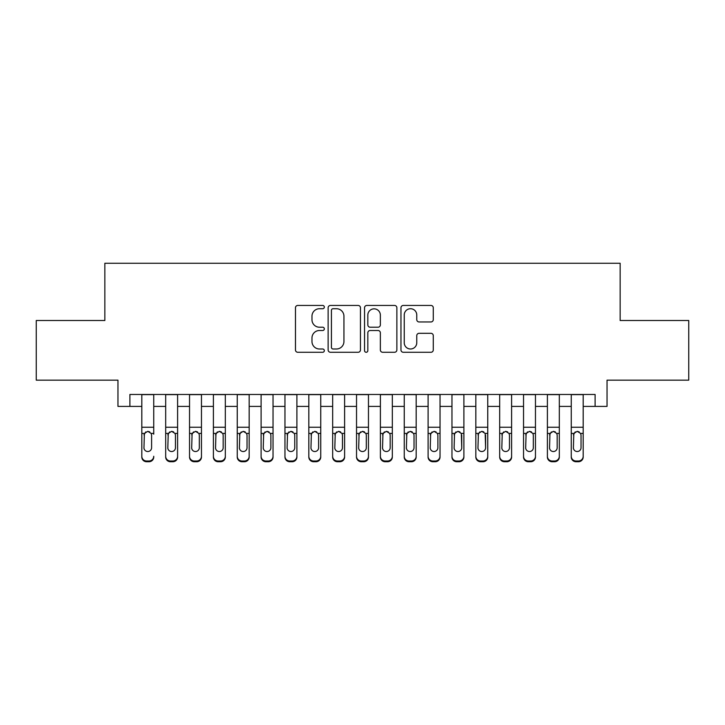 <?xml version="1.0" encoding="UTF-8"?>
<svg xmlns="http://www.w3.org/2000/svg" width="725" height="725" viewBox="0 0 725 725"><rect width="100%" height="100%" fill="white"/><g stroke="black" fill="none" stroke-linecap="round" stroke-linejoin="round"><path stroke-width="1.09" d="M324.329 307.083A1.64 1.64 0 0 0 322.688 305.442L297.812 305.442A2.338 2.338 0 0 0 295.465 307.79L295.465 349.939A2.338 2.338 0 0 0 297.812 352.278L322.688 352.278A1.64 1.64 0 0 0 324.329 350.637A1.64 1.64 0 0 0 322.688 348.997L319.471 348.997A7.495 7.495 0 0 1 311.977 341.502L311.977 337.995A7.495 7.495 0 0 1 319.471 330.5L322.688 330.5A1.64 1.64 0 0 0 324.329 328.86A1.64 1.64 0 0 0 322.688 327.22L319.471 327.22A7.495 7.495 0 0 1 311.977 319.725L311.977 316.218A7.495 7.495 0 0 1 319.471 308.723L322.688 308.723A1.64 1.64 0 0 0 324.329 307.083M430.94 321.954A2.338 2.338 0 0 0 433.278 319.607L433.278 307.79A2.338 2.338 0 0 0 430.94 305.442L403.308 305.442A2.338 2.338 0 0 0 400.961 307.79L400.961 349.939A2.338 2.338 0 0 0 403.308 352.278L430.94 352.278A2.338 2.338 0 0 0 433.278 349.939L433.278 335.648A2.338 2.338 0 0 0 430.94 333.31L419.113 333.31A2.338 2.338 0 0 0 416.766 335.648L416.766 342.735A6.262 6.262 0 0 1 410.504 348.997A6.262 6.262 0 0 1 404.242 342.735L404.242 314.985A6.262 6.262 0 0 1 410.504 308.723A6.262 6.262 0 0 1 416.766 314.985L416.766 319.607A2.338 2.338 0 0 0 419.113 321.954L430.94 321.954M129.893 406.399L129.893 394.472L595.107 394.472L595.107 406.399L607.043 406.399L607.043 380.154L688.75 380.154L688.75 320.513L620.156 320.513L620.156 263.257L104.844 263.257L104.844 320.513L36.25 320.513L36.25 380.154L117.957 380.154L117.957 406.399L141.819 406.399M360.452 307.79A2.338 2.338 0 0 0 358.105 305.442L330.473 305.442A2.338 2.338 0 0 0 328.135 307.79L328.135 349.939A2.338 2.338 0 0 0 330.473 352.278L358.105 352.278A2.338 2.338 0 0 0 360.452 349.939L360.452 307.79M366.895 305.442L394.527 305.442A2.338 2.338 0 0 1 396.865 307.79L396.865 349.939A2.338 2.338 0 0 1 394.527 352.278L382.7 352.278A2.338 2.338 0 0 1 380.353 349.939L380.353 332.838A2.338 2.338 0 0 0 378.015 330.5L370.167 330.5A2.338 2.338 0 0 0 367.829 332.838L367.829 350.637A1.64 1.64 0 0 1 366.188 352.278A1.64 1.64 0 0 1 364.548 350.637L364.548 307.79A2.338 2.338 0 0 1 366.895 305.442M153.745 406.399L165.681 406.399M177.607 406.399L189.533 406.399M201.459 406.399L213.395 406.399M225.321 406.399L237.247 406.399M249.173 406.399L261.109 406.399M273.035 406.399L284.961 406.399M296.897 406.399L308.823 406.399M320.749 406.399L332.675 406.399M344.611 406.399L356.537 406.399M368.463 406.399L380.389 406.399M392.325 406.399L404.251 406.399M416.177 406.399L428.103 406.399M440.039 406.399L451.965 406.399M463.891 406.399L475.827 406.399M487.753 406.399L499.679 406.399M511.605 406.399L523.541 406.399M535.467 406.399L547.393 406.399M559.319 406.399L571.255 406.399M583.181 406.399L595.107 406.399M333.056 308.723A1.64 1.64 0 0 0 331.416 310.363L331.416 347.357A1.64 1.64 0 0 0 333.056 348.997L336.445 348.997A7.495 7.495 0 0 0 343.94 341.502L343.94 316.218A7.495 7.495 0 0 0 336.445 308.723L333.056 308.723M380.353 315.103A6.262 6.262 0 0 0 374.091 308.841A6.262 6.262 0 0 0 367.829 315.103L367.829 324.882A2.338 2.338 0 0 0 370.167 327.22L378.015 327.22A2.338 2.338 0 0 0 380.353 324.882L380.353 315.103M141.819 434.166L141.819 456.27A4.776 4.731 -0 0 0 146.595 461L148.978 461A4.776 4.731 -0 0 0 153.745 456.27L153.745 457.013A4.776 4.731 180 0 1 148.978 461.743L148.978 461M153.745 434.166L153.745 394.472M151.597 447.742L151.597 435.181L151.597 447.742A3.815 3.788 180 0 1 147.782 451.53A3.815 3.788 180 0 0 151.597 447.742M143.967 448.494L143.967 447.742A3.815 3.788 180 0 0 147.782 451.53M145.788 431.901L143.967 434.882M149.776 431.901L147.782 431.339L151.181 433.423L151.597 435.181M141.819 394.472L141.819 457.013A4.776 4.731 180 0 0 146.595 461.743L148.978 461.743M141.819 433.423L144.393 433.423L143.967 447.742M144.393 433.423L147.782 431.339M165.681 434.166L165.681 457.013A4.776 4.731 180 0 0 170.448 461.743L172.831 461.743L172.831 461A4.776 4.731 0 0 0 177.607 456.27L177.607 457.013A4.776 4.731 180 0 1 172.831 461.743M175.459 447.742L175.459 435.181L175.459 447.742A3.815 3.788 180 0 1 171.644 451.53A3.815 3.788 180 0 0 175.459 447.742M167.819 448.494L167.819 447.742A3.815 3.788 180 0 0 171.644 451.53M169.65 431.901L167.819 434.882M173.628 431.901L171.644 431.339L175.033 433.423L175.459 435.181M189.533 434.166L189.533 457.013A4.776 4.731 180 0 0 194.309 461.743L196.692 461.743L196.692 461A4.776 4.731 0 0 0 201.459 456.27L201.459 457.013A4.776 4.731 180 0 1 196.692 461.743M199.312 447.742L199.312 435.181L199.312 447.742A3.815 3.788 180 0 1 195.496 451.53A3.815 3.788 180 0 0 199.312 447.742M191.681 448.494L191.681 447.742A3.815 3.788 180 0 0 195.496 451.53M193.502 431.901L191.681 434.882M197.49 431.901L195.496 431.339L198.895 433.423L199.312 435.181M213.395 434.166L213.395 457.013A4.776 4.731 180 0 0 218.162 461.743L220.545 461.743L220.545 461A4.776 4.731 0 0 0 225.321 456.27L225.321 457.013A4.776 4.731 180 0 1 220.545 461.743M223.173 447.742L223.173 435.181L223.173 447.742A3.815 3.788 180 0 1 219.358 451.53A3.815 3.788 180 0 0 223.173 447.742M215.542 448.494L215.542 447.742A3.815 3.788 180 0 0 219.358 451.53M217.364 431.901L215.542 434.882M221.352 431.901L219.358 431.339L222.747 433.423L223.173 435.181M237.247 434.166L237.247 457.013A4.776 4.731 180 0 0 242.023 461.743L244.407 461.743L244.407 461A4.776 4.731 0 0 0 249.173 456.27L249.173 457.013A4.776 4.731 180 0 1 244.407 461.743M247.035 447.742L247.035 435.181L247.035 447.742A3.815 3.788 180 0 1 243.21 451.53A3.815 3.788 180 0 0 247.035 447.742M239.395 448.494L239.395 447.742A3.815 3.788 180 0 0 243.21 451.53M241.226 431.901L239.395 434.882M245.204 431.901L243.21 431.339L246.609 433.423L247.035 435.181M177.607 394.472L177.607 457.013M165.681 394.472L165.681 456.27A4.776 4.731 0 0 0 170.448 461L172.831 461M170.448 461L170.448 461.743A4.776 4.731 180 0 1 165.681 457.013L165.681 456.27L165.681 457.013M165.681 433.423L168.245 433.423L167.819 447.742M168.245 433.423L171.644 431.339M201.459 394.472L201.459 457.013M189.533 394.472L189.533 456.27A4.776 4.731 0 0 0 194.309 461L196.692 461M194.309 461L194.309 461.743A4.776 4.731 180 0 1 189.533 457.013L189.533 456.27L189.533 457.013M189.533 433.423L192.107 433.423L191.681 447.742M192.107 433.423L195.496 431.339M225.321 394.472L225.321 457.013M213.395 394.472L213.395 456.27A4.776 4.731 0 0 0 218.162 461L220.545 461M218.162 461L218.162 461.743A4.776 4.731 180 0 1 213.395 457.013L213.395 456.27L213.395 457.013M213.395 433.423L215.959 433.423L215.542 447.742M215.959 433.423L219.358 431.339M249.173 394.472L249.173 457.013M237.247 394.472L237.247 456.27A4.776 4.731 0 0 0 242.023 461L244.407 461M242.023 461L242.023 461.743A4.776 4.731 180 0 1 237.247 457.013L237.247 456.27L237.247 457.013M237.247 433.423L239.821 433.423L239.395 447.742M239.821 433.423L243.21 431.339M261.109 434.166L261.109 457.013A4.776 4.731 180 0 0 265.876 461.743L268.259 461.743L268.259 461A4.776 4.731 0 0 0 273.035 456.27L273.035 457.013A4.776 4.731 180 0 1 268.259 461.743M270.887 447.742L270.887 435.181L270.887 447.742A3.815 3.788 180 0 1 267.072 451.53A3.815 3.788 180 0 0 270.887 447.742M263.257 448.494L263.257 447.742A3.815 3.788 180 0 0 267.072 451.53M265.078 431.901L263.257 434.882M269.066 431.901L267.072 431.339L270.461 433.423L270.887 435.181M273.035 394.472L273.035 457.013M261.109 394.472L261.109 456.27A4.776 4.731 0 0 0 265.876 461L268.259 461M265.876 461L265.876 461.743A4.776 4.731 180 0 1 261.109 457.013L261.109 456.27L261.109 457.013M261.109 433.423L263.673 433.423L263.257 447.742M263.673 433.423L267.072 431.339M284.961 434.166L284.961 457.013A4.776 4.731 180 0 0 289.737 461.743L292.121 461.743L292.121 461A4.776 4.731 0 0 0 296.897 456.27L296.897 457.013A4.776 4.731 180 0 1 292.121 461.743M294.749 447.742L294.749 435.181L294.749 447.742A3.815 3.788 180 0 1 290.924 451.53A3.815 3.788 180 0 0 294.749 447.742M287.109 448.494L287.109 447.742A3.815 3.788 180 0 0 290.924 451.53M288.94 431.901L287.109 434.882M292.918 431.901L290.924 431.339L294.323 433.423L294.749 435.181M296.897 394.472L296.897 457.013M284.961 394.472L284.961 456.27A4.776 4.731 0 0 0 289.737 461L292.121 461M289.737 461L289.737 461.743A4.776 4.731 180 0 1 284.961 457.013L284.961 456.27L284.961 457.013M284.961 433.423L287.535 433.423L287.109 447.742M287.535 433.423L290.924 431.339M308.823 434.166L308.823 457.013A4.776 4.731 180 0 0 313.59 461.743L315.982 461.743L315.982 461A4.776 4.731 0 0 0 320.749 456.27L320.749 457.013A4.776 4.731 180 0 1 315.982 461.743M318.601 447.742L318.601 435.181L318.601 447.742A3.815 3.788 180 0 1 314.786 451.53A3.815 3.788 180 0 0 318.601 447.742M310.971 448.494L310.971 447.742A3.815 3.788 180 0 0 314.786 451.53M312.792 431.901L310.971 434.882M316.78 431.901L314.786 431.339L318.175 433.423L318.601 435.181M320.749 394.472L320.749 457.013M308.823 394.472L308.823 456.27A4.776 4.731 0 0 0 313.59 461L315.982 461M313.59 461L313.59 461.743A4.776 4.731 180 0 1 308.823 457.013L308.823 456.27L308.823 457.013M308.823 433.423L311.388 433.423L310.971 447.742M311.388 433.423L314.786 431.339M332.675 434.166L332.675 457.013A4.776 4.731 180 0 0 337.451 461.743L339.835 461.743L339.835 461A4.776 4.731 0 0 0 344.611 456.27L344.611 457.013A4.776 4.731 180 0 1 339.835 461.743M342.463 447.742L342.463 435.181L342.463 447.742A3.815 3.788 180 0 1 338.638 451.53A3.815 3.788 180 0 0 342.463 447.742M334.823 448.494L334.823 447.742A3.815 3.788 180 0 0 338.638 451.53M336.654 431.901L334.823 434.882M340.632 431.901L338.638 431.339L342.037 433.423L342.463 435.181M344.611 394.472L344.611 457.013M332.675 394.472L332.675 456.27A4.776 4.731 0 0 0 337.451 461L339.835 461M337.451 461L337.451 461.743A4.776 4.731 180 0 1 332.675 457.013L332.675 456.27L332.675 457.013M332.675 433.423L335.249 433.423L334.823 447.742M335.249 433.423L338.638 431.339M356.537 434.166L356.537 457.013A4.776 4.731 180 0 0 361.304 461.743L363.696 461.743L363.696 461A4.776 4.731 0 0 0 368.463 456.27L368.463 457.013A4.776 4.731 180 0 1 363.696 461.743M366.315 447.742L366.315 435.181L366.315 447.742A3.815 3.788 180 0 1 362.5 451.53A3.815 3.788 180 0 0 366.315 447.742M358.685 448.494L358.685 447.742A3.815 3.788 180 0 0 362.5 451.53M360.506 431.901L358.685 434.882M364.494 431.901L362.5 431.339L365.898 433.423L366.315 435.181M368.463 394.472L368.463 457.013M356.537 394.472L356.537 456.27A4.776 4.731 0 0 0 361.304 461L363.696 461M361.304 461L361.304 461.743A4.776 4.731 180 0 1 356.537 457.013L356.537 456.27L356.537 457.013M356.537 433.423L359.102 433.423L358.685 447.742M359.102 433.423L362.5 431.339M380.389 434.166L380.389 457.013A4.776 4.731 180 0 0 385.165 461.743L387.549 461.743L387.549 461A4.776 4.731 0 0 0 392.325 456.27L392.325 457.013A4.776 4.731 180 0 1 387.549 461.743M390.177 447.742L390.177 435.181L390.177 447.742A3.815 3.788 180 0 1 386.362 451.53A3.815 3.788 180 0 0 390.177 447.742M382.537 448.494L382.537 447.742A3.815 3.788 180 0 0 386.362 451.53M384.368 431.901L382.537 434.882M388.346 431.901L386.362 431.339L389.751 433.423L390.177 435.181M392.325 394.472L392.325 457.013M380.389 394.472L380.389 456.27A4.776 4.731 0 0 0 385.165 461L387.549 461M385.165 461L385.165 461.743A4.776 4.731 180 0 1 380.389 457.013L380.389 456.27L380.389 457.013M380.389 433.423L382.963 433.423L382.537 447.742M382.963 433.423L386.362 431.339M404.251 434.166L404.251 457.013A4.776 4.731 180 0 0 409.018 461.743L411.41 461.743L411.41 461A4.776 4.731 0 0 0 416.177 456.27L416.177 457.013A4.776 4.731 180 0 1 411.41 461.743M414.029 447.742L414.029 435.181L414.029 447.742A3.815 3.788 180 0 1 410.214 451.53A3.815 3.788 180 0 0 414.029 447.742M406.399 448.494L406.399 447.742A3.815 3.788 180 0 0 410.214 451.53M408.22 431.901L406.399 434.882M412.208 431.901L410.214 431.339L413.612 433.423L414.029 435.181M416.177 394.472L416.177 457.013M404.251 394.472L404.251 456.27A4.776 4.731 0 0 0 409.018 461L411.41 461M409.018 461L409.018 461.743A4.776 4.731 180 0 1 404.251 457.013L404.251 456.27L404.251 457.013M404.251 433.423L406.825 433.423L406.399 447.742M406.825 433.423L410.214 431.339M428.103 434.166L428.103 457.013A4.776 4.731 180 0 0 432.879 461.743L435.263 461.743L435.263 461A4.776 4.731 0 0 0 440.039 456.27L440.039 457.013A4.776 4.731 180 0 1 435.263 461.743M437.891 447.742L437.891 435.181L437.891 447.742A3.815 3.788 180 0 1 434.076 451.53A3.815 3.788 180 0 0 437.891 447.742M430.251 448.494L430.251 447.742A3.815 3.788 180 0 0 434.076 451.53M432.082 431.901L430.251 434.882M436.06 431.901L434.076 431.339L437.465 433.423L437.891 435.181M440.039 394.472L440.039 457.013M428.103 394.472L428.103 456.27A4.776 4.731 0 0 0 432.879 461L435.263 461M432.879 461L432.879 461.743A4.776 4.731 180 0 1 428.103 457.013L428.103 456.27L428.103 457.013M428.103 433.423L430.677 433.423L430.251 447.742M430.677 433.423L434.076 431.339M463.891 394.472L463.891 457.013A4.776 4.731 180 0 1 459.124 461.743L459.124 461A4.776 4.731 0 0 0 463.891 456.27L463.891 457.013M451.965 394.472L451.965 456.27A4.776 4.731 0 0 0 456.741 461L459.124 461M456.741 461L456.741 461.743A4.776 4.731 180 0 1 451.965 457.013A4.776 4.731 180 0 0 456.741 461.743L459.124 461.743M461.327 433.423L461.743 447.742A3.815 3.788 180 0 1 457.928 451.53A3.815 3.788 180 0 1 454.113 447.742L454.539 433.423L457.928 431.339L461.327 433.423L463.891 433.423M451.965 457.013L451.965 434.166M487.753 394.472L487.753 457.013A4.776 4.731 180 0 1 482.977 461.743L482.977 461A4.776 4.731 0 0 0 487.753 456.27L487.753 457.013M475.827 394.472L475.827 456.27A4.776 4.731 0 0 0 480.593 461L482.977 461M480.593 461L480.593 461.743A4.776 4.731 180 0 1 475.827 457.013A4.776 4.731 180 0 0 480.593 461.743L482.977 461.743M485.179 433.423L485.605 447.742A3.815 3.788 180 0 1 481.79 451.53A3.815 3.788 180 0 1 477.965 447.742L478.391 433.423L481.79 431.339L485.179 433.423L487.753 433.423M475.827 457.013L475.827 434.166M457.928 451.53A3.815 3.788 180 0 0 461.743 447.742L461.743 435.181M454.113 448.494L454.113 447.742M455.934 431.901L454.113 434.882M459.922 431.901L457.928 431.339M481.79 451.53A3.815 3.788 180 0 0 485.605 447.742L485.605 435.181M477.965 448.494L477.965 447.742M479.796 431.901L477.965 434.882M483.774 431.901L481.79 431.339M499.679 434.166L499.679 457.013A4.776 4.731 180 0 0 504.455 461.743L506.838 461.743L506.838 461A4.776 4.731 0 0 0 511.605 456.27L511.605 457.013A4.776 4.731 180 0 1 506.838 461.743M509.457 447.742L509.457 435.181L509.457 447.742A3.815 3.788 180 0 1 505.642 451.53A3.815 3.788 180 0 0 509.457 447.742M501.827 448.494L501.827 447.742A3.815 3.788 180 0 0 505.642 451.53M503.648 431.901L501.827 434.882M507.636 431.901L505.642 431.339L509.041 433.423L509.457 435.181M511.605 394.472L511.605 457.013M499.679 394.472L499.679 456.27A4.776 4.731 0 0 0 504.455 461L506.838 461M504.455 461L504.455 461.743A4.776 4.731 180 0 1 499.679 457.013L499.679 456.27L499.679 457.013M499.679 433.423L502.253 433.423L501.827 447.742M502.253 433.423L505.642 431.339M523.541 434.166L523.541 457.013A4.776 4.731 180 0 0 528.308 461.743L530.691 461.743L530.691 461A4.776 4.731 0 0 0 535.467 456.27L535.467 457.013A4.776 4.731 180 0 1 530.691 461.743M533.319 447.742L533.319 435.181L533.319 447.742A3.815 3.788 180 0 1 529.504 451.53A3.815 3.788 180 0 0 533.319 447.742M525.688 448.494L525.688 447.742A3.815 3.788 180 0 0 529.504 451.53M527.51 431.901L525.688 434.882M531.498 431.901L529.504 431.339L532.893 433.423L533.319 435.181M535.467 394.472L535.467 457.013M523.541 394.472L523.541 456.27A4.776 4.731 0 0 0 528.308 461L530.691 461M528.308 461L528.308 461.743A4.776 4.731 180 0 1 523.541 457.013L523.541 456.27L523.541 457.013M523.541 433.423L526.105 433.423L525.688 447.742M526.105 433.423L529.504 431.339M547.393 434.166L547.393 457.013A4.776 4.731 180 0 0 552.169 461.743L554.553 461.743L554.553 461A4.776 4.731 0 0 0 559.319 456.27L559.319 457.013A4.776 4.731 180 0 1 554.553 461.743M557.181 447.742L557.181 435.181L557.181 447.742A3.815 3.788 180 0 1 553.356 451.53A3.815 3.788 180 0 0 557.181 447.742M549.541 448.494L549.541 447.742A3.815 3.788 180 0 0 553.356 451.53M551.372 431.901L549.541 434.882M555.35 431.901L553.356 431.339L556.755 433.423L557.181 435.181M559.319 394.472L559.319 457.013M547.393 394.472L547.393 456.27A4.776 4.731 0 0 0 552.169 461L554.553 461M552.169 461L552.169 461.743A4.776 4.731 180 0 1 547.393 457.013L547.393 456.27L547.393 457.013M547.393 433.423L549.967 433.423L549.541 447.742M549.967 433.423L553.356 431.339M571.255 434.166L571.255 457.013A4.776 4.731 180 0 0 576.022 461.743L578.405 461.743L578.405 461A4.776 4.731 0 0 0 583.181 456.27L583.181 457.013A4.776 4.731 180 0 1 578.405 461.743M581.033 447.742L581.033 435.181L581.033 447.742A3.815 3.788 180 0 1 577.218 451.53A3.815 3.788 180 0 0 581.033 447.742M573.403 448.494L573.403 447.742A3.815 3.788 180 0 0 577.218 451.53M575.224 431.901L573.403 434.882M579.212 431.901L577.218 431.339L580.607 433.423L581.033 435.181M583.181 394.472L583.181 457.013M571.255 394.472L571.255 456.27A4.776 4.731 0 0 0 576.022 461L578.405 461M576.022 461L576.022 461.743A4.776 4.731 180 0 1 571.255 457.013L571.255 456.27L571.255 457.013M571.255 433.423L573.819 433.423L573.403 447.742M573.819 433.423L577.218 431.339M151.181 433.423L153.745 433.423M141.819 427.252L153.745 427.252M141.819 394.636L153.745 394.636M146.595 461L146.595 461.743M175.033 433.423L177.607 433.423M165.681 427.252L177.607 427.252M165.681 394.636L177.607 394.636M198.895 433.423L201.459 433.423M189.533 427.252L201.459 427.252M189.533 394.636L201.459 394.636M222.747 433.423L225.321 433.423M213.395 427.252L225.321 427.252M213.395 394.636L225.321 394.636M246.609 433.423L249.173 433.423M237.247 427.252L249.173 427.252M237.247 394.636L249.173 394.636M270.461 433.423L273.035 433.423M261.109 427.252L273.035 427.252M261.109 394.636L273.035 394.636M294.323 433.423L296.897 433.423M284.961 427.252L296.897 427.252M284.961 394.636L296.897 394.636M318.175 433.423L320.749 433.423M308.823 427.252L320.749 427.252M308.823 394.636L320.749 394.636M342.037 433.423L344.611 433.423M332.675 427.252L344.611 427.252M332.675 394.636L344.611 394.636M365.898 433.423L368.463 433.423M356.537 427.252L368.463 427.252M356.537 394.636L368.463 394.636M389.751 433.423L392.325 433.423M380.389 427.252L392.325 427.252M380.389 394.636L392.325 394.636M413.612 433.423L416.177 433.423M404.251 427.252L416.177 427.252M404.251 394.636L416.177 394.636M437.465 433.423L440.039 433.423M428.103 427.252L440.039 427.252M428.103 394.636L440.039 394.636M451.965 433.423L454.539 433.423M451.965 427.252L463.891 427.252M451.965 394.636L463.891 394.636M475.827 433.423L478.391 433.423M475.827 427.252L487.753 427.252M475.827 394.636L487.753 394.636M509.041 433.423L511.605 433.423M499.679 427.252L511.605 427.252M499.679 394.636L511.605 394.636M532.893 433.423L535.467 433.423M523.541 427.252L535.467 427.252M523.541 394.636L535.467 394.636M556.755 433.423L559.319 433.423M547.393 427.252L559.319 427.252M547.393 394.636L559.319 394.636M580.607 433.423L583.181 433.423M571.255 427.252L583.181 427.252M571.255 394.636L583.181 394.636"/></g></svg>
